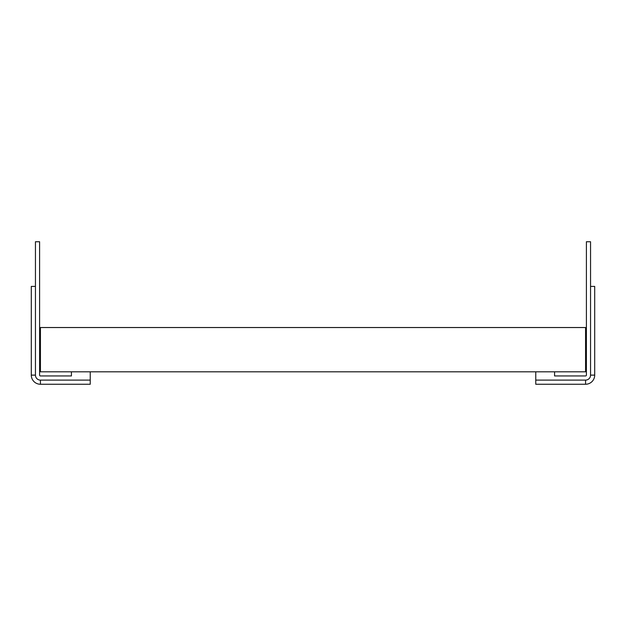 <?xml version="1.0" encoding="UTF-8"?>
<svg xmlns="http://www.w3.org/2000/svg" width="626" height="626" viewBox="0 0 626 626"><rect width="100%" height="100%" fill="white"/><g stroke="black" fill="none" stroke-linecap="round" stroke-linejoin="round"><path stroke-width="0.94" d="M554.573 371.805L535.762 371.805L535.762 380.107L585.568 380.107A4.985 4.985 0 0 0 590.553 375.123L590.553 241.746L586.398 241.746L586.398 375.123A0.829 0.829 0 0 1 585.568 375.952L554.573 375.952L554.573 371.805L585.568 371.805L585.568 327.531L40.432 327.531L40.432 371.805L90.238 371.805L90.238 380.107L40.432 380.107A4.985 4.985 0 0 1 35.447 375.123L35.447 241.746L39.602 241.746L39.602 375.123A0.829 0.829 0 0 0 40.432 375.952L71.427 375.952L71.427 371.805M535.762 380.107L535.762 384.254L585.568 384.254A9.132 9.132 0 0 0 594.7 375.123L594.7 286.411L590.553 286.411M535.762 371.805L90.238 371.805M90.238 380.107L90.238 384.254L40.432 384.254A9.132 9.132 0 0 1 31.3 375.123L31.3 286.411L35.447 286.411M585.568 384.254L585.568 380.107M594.7 375.123L590.553 375.123M40.432 384.254L40.432 380.107M31.3 375.123L35.447 375.123"/></g></svg>
